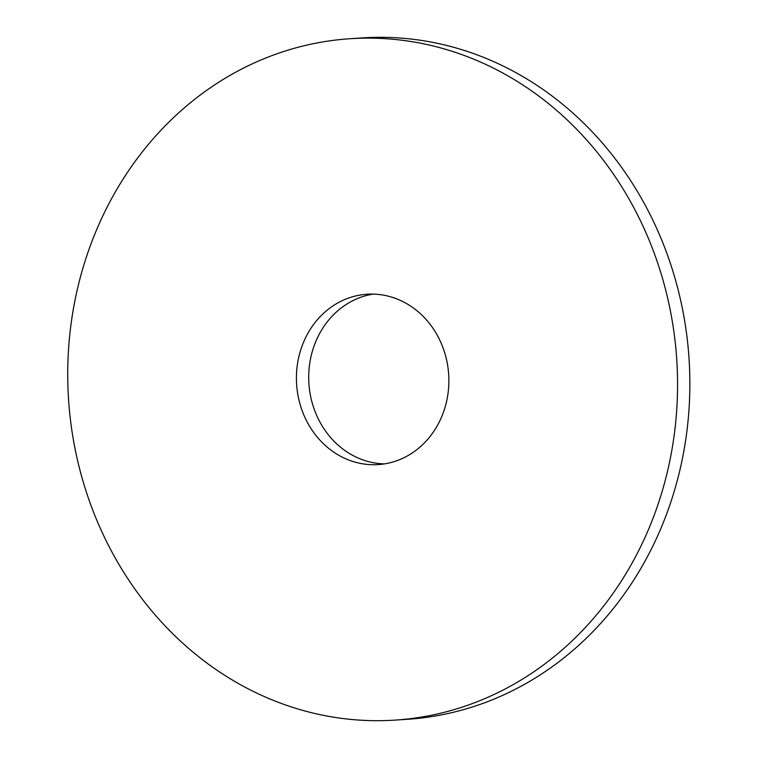 <?xml version="1.0" encoding="UTF-8"?>
<svg xmlns="http://www.w3.org/2000/svg" width="758" height="758" viewBox="0 0 758 758"><rect width="100%" height="100%" fill="white"/><g stroke="black" fill="none" stroke-linecap="round" stroke-linejoin="round"><path stroke-width="1.14" d="M350.13 38.715L362.419 37.9A341.441 304.763 86.2 0 1 660.246 529.937A341.441 304.763 86.2 0 1 407.463 719.285L395.174 720.1A341.441 304.763 86.2 0 1 68.552 399.504A341.441 304.763 86.2 0 1 350.13 38.715A341.441 304.763 86.2 0 1 647.957 530.742A341.441 304.763 86.2 0 1 395.174 720.1M384.41 463.896A85.36 76.188 86.2 0 1 308.913 383.614A85.36 76.188 86.2 0 1 373.182 294.104M441.478 417.241A85.36 76.188 86.2 0 1 378.28 464.578A85.36 76.188 86.2 0 1 296.624 384.429A85.36 76.188 86.2 0 1 367.024 294.237A85.36 76.188 86.2 0 1 441.478 417.241"/></g></svg>
